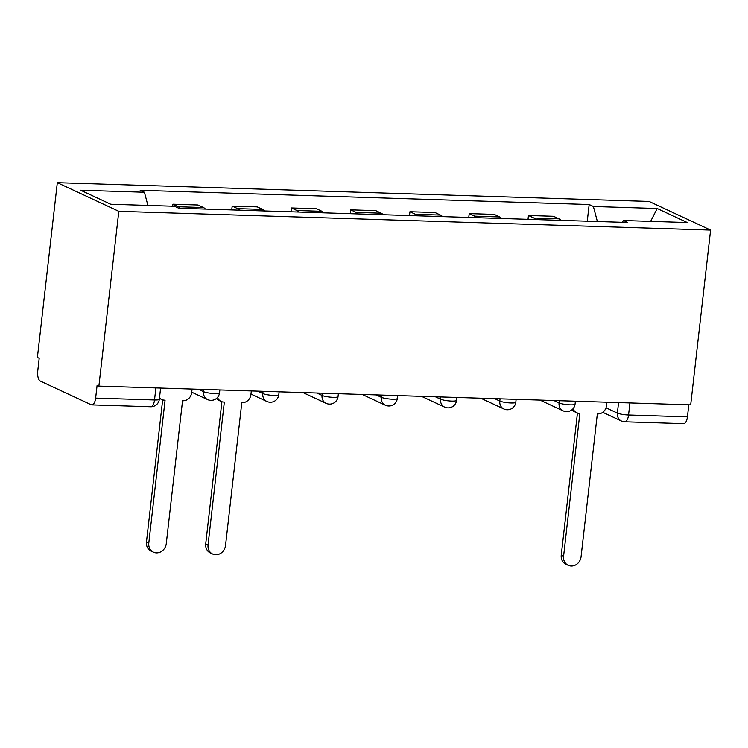 <?xml version="1.0" encoding="UTF-8"?>
<svg xmlns="http://www.w3.org/2000/svg" width="748" height="748" viewBox="0 0 748 748"><rect width="100%" height="100%" fill="white"/><g stroke="black" fill="none" stroke-linecap="round" stroke-linejoin="round"><path stroke-width="1.12" d="M155.893 387.903L154.518 399.965A8.452 3.703 -88.2 0 1 150.666 406.753L91.789 404.883A8.452 3.703 -88.2 0 1 91.116 404.715L40.373 381.087A8.452 3.703 -88.2 0 1 37.727 371.139L39.195 358.301L37.4 357.46L57.316 182.68L118.81 211.319L710.6 230.085L690.685 404.864L98.895 386.099L118.81 211.319M710.6 230.085L649.105 201.455L57.316 182.68M91.789 404.883A8.452 3.703 -88.2 0 0 95.641 398.104L154.518 399.965A8.452 1.403 6.5 0 0 159.333 399.254L160.605 388.053M98.895 386.099L97.109 385.267L95.641 398.104M688.805 404.808L687.431 416.87A8.452 3.703 91.8 0 1 683.579 423.649L624.702 421.788A8.452 3.703 -88.2 0 0 628.554 415L687.431 416.87M560.944 220.361A19.439 8.508 -88.2 0 0 558.99 218.837L553.52 216.284L528.453 215.489L533.913 218.033A19.439 8.508 91.8 0 1 535.877 219.566M528.013 219.314L528.453 215.489M501.693 218.481A19.439 8.508 -88.2 0 0 499.729 216.957L494.26 214.405L469.192 213.61L474.662 216.153A19.439 8.508 91.8 0 1 476.626 217.687M468.762 217.434L469.192 213.61M442.442 216.602A19.439 8.508 -88.2 0 0 440.479 215.078L435.009 212.526L409.941 211.731L415.411 214.274A19.439 8.508 91.8 0 1 417.365 215.807M409.502 215.555L409.941 211.731M383.182 214.723A19.439 8.508 -88.2 0 0 381.218 213.199L375.758 210.646L350.681 209.851L356.151 212.395A19.439 8.508 91.8 0 1 358.114 213.928M350.251 213.676L350.681 209.851M323.931 212.843A19.439 8.508 -88.2 0 0 321.967 211.319L316.498 208.767L291.43 207.972L296.9 210.515A19.439 8.508 91.8 0 1 298.863 212.049M290.991 211.796L291.43 207.972M264.67 210.964A19.439 8.508 -88.2 0 0 262.716 209.431L257.247 206.887L232.179 206.093L237.64 208.636A19.439 8.508 91.8 0 1 239.603 210.169M231.74 209.917L232.179 206.093M205.419 209.085A19.439 8.508 -88.2 0 0 203.456 207.551L197.986 205.008L172.919 204.213L178.389 206.757A19.439 8.508 91.8 0 1 180.352 208.29M172.695 206.224L172.919 204.213M597.371 221.52L593.379 206.495L657.193 208.514L687.319 222.539L623.505 220.52L622.28 222.306M593.379 206.495L589.162 204.531L140.194 190.291L144.411 192.255L80.597 190.226L110.723 204.251L174.536 206.28L178.744 208.243L627.712 222.483L623.505 220.52M587.264 221.193L589.162 204.531M144.411 192.255L147.908 205.429M657.193 208.514L650.629 221.38M573.071 408.679A8.452 7.471 115 0 0 576.661 412.7A8.452 7.471 115 0 0 579.289 413.317L579.859 413.335L563.581 556.222A9.724 8.593 115 0 0 568.209 565.32A9.724 8.593 115 0 0 581.056 556.783L597.334 413.896L597.904 413.906A8.452 7.471 115 0 0 606.441 405.865L606.862 402.209M568.209 565.32L565.881 564.235A9.724 8.593 -65 0 1 561.243 555.138L577.447 413.008M576.661 412.7L574.333 411.615A8.452 7.471 -65 0 1 571.958 409.754M217.546 397.403A8.452 7.471 115 0 0 221.137 401.424A8.452 7.471 115 0 0 223.764 402.041L224.335 402.059L208.047 544.946A9.724 8.593 115 0 0 212.684 554.044A9.724 8.593 115 0 0 225.522 545.507L241.8 402.611L242.371 402.63A8.452 7.471 115 0 0 250.917 394.589L251.328 390.933M212.684 554.044L210.356 552.959A9.724 8.593 -65 0 1 205.719 543.861L221.913 401.723M221.137 401.424L218.809 400.339A8.452 7.471 -65 0 1 216.434 398.478M159.511 397.693A8.452 7.471 115 0 0 161.886 399.544A8.452 7.471 115 0 0 164.504 400.161L165.074 400.18L148.796 543.067A9.724 8.593 115 0 0 153.434 552.164A9.724 8.593 115 0 0 166.271 543.628L182.549 400.732L183.12 400.75A8.452 7.471 115 0 0 191.656 392.709L192.077 389.054M153.434 552.164L151.096 551.08A9.724 8.593 -65 0 1 146.468 541.982L162.662 399.843M161.886 399.544L159.548 398.46A8.452 7.471 -65 0 1 159.427 398.404M198.379 389.25L203.531 391.653A8.452 1.403 6.5 0 0 214.713 393.57A8.452 1.403 6.5 0 0 219.529 392.85L219.865 389.932M257.63 391.129L262.791 393.532A8.452 1.403 6.5 0 0 273.974 395.449A8.452 1.403 6.5 0 0 278.789 394.729L279.116 391.812M316.881 393.009L322.042 395.411A8.452 1.403 6.5 0 0 333.225 397.328A8.452 1.403 6.5 0 0 338.04 396.608L338.377 393.691M376.141 394.888L381.302 397.291A8.452 1.403 6.5 0 0 392.485 399.208A8.452 1.403 6.5 0 0 397.291 398.488L397.627 395.57M435.392 396.767L440.553 399.17A8.452 1.403 6.5 0 0 451.736 401.087A8.452 1.403 6.5 0 0 456.551 400.367L456.878 397.45M494.652 398.647L499.804 401.05A8.452 1.403 6.5 0 0 510.987 402.966A8.452 1.403 6.5 0 0 515.802 402.246L516.139 399.329M553.903 400.526L559.065 402.929A8.452 1.403 6.5 0 0 570.247 404.846A8.452 1.403 6.5 0 0 575.062 404.126L575.39 401.209M606.011 407.8L617.371 413.092A8.452 1.403 6.5 0 0 628.554 415L629.928 402.938M618.568 402.583L617.371 413.092A8.452 7.471 -65 0 0 621.401 421.002A8.452 8.452 0 0 0 624.702 421.788M203.793 389.428L203.531 391.653A8.452 7.471 115 0 0 207.561 399.563A8.452 8.452 0 0 0 219.529 392.85M263.044 391.307L262.791 393.532A8.452 7.471 115 0 0 266.821 401.442A8.452 8.452 0 0 0 278.789 394.729M322.295 393.186L322.042 395.411A8.452 7.471 115 0 0 326.072 403.322A8.452 8.452 0 0 0 338.04 396.608M381.555 395.066L381.302 397.291A8.452 7.471 115 0 0 385.323 405.201A8.452 8.452 0 0 0 397.291 398.488M440.806 396.945L440.553 399.17A8.452 7.471 115 0 0 444.583 407.08A8.452 8.452 0 0 0 456.551 400.367M500.066 398.824L499.804 401.05A8.452 7.471 115 0 0 503.834 408.96A8.452 8.452 0 0 0 515.802 402.246M559.317 400.704L559.065 402.929A8.452 7.471 115 0 0 563.094 410.839A8.452 8.452 0 0 0 575.062 404.126M237.64 208.636L262.716 209.431M296.9 210.515L321.967 211.319M356.151 212.395L381.218 213.199M415.411 214.274L440.479 215.078M474.662 216.153L499.729 216.957M533.913 218.033L558.99 218.837M178.389 206.757L203.456 207.551M563.581 556.222L561.243 555.138M208.047 544.946L205.719 543.861M148.796 543.067L146.468 541.982M540.009 400.087L563.094 410.839M480.749 398.207L503.834 408.96M421.498 396.328L444.583 407.08M362.247 394.448L385.323 405.201M302.987 392.569L326.072 403.322M250.973 394.065L266.821 401.442M191.722 392.186L207.561 399.563M150.666 406.753A8.452 8.452 0 0 0 159.333 399.254M621.401 421.002L602.757 412.316"/></g></svg>
